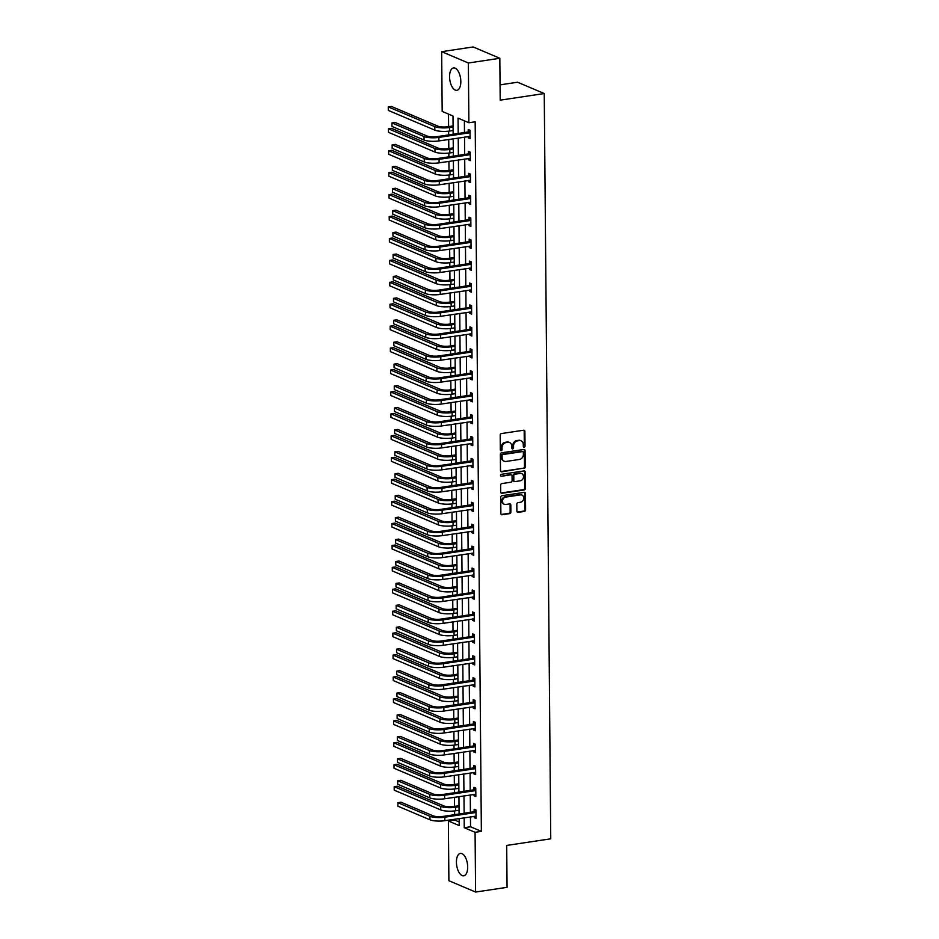 <?xml version="1.0" encoding="UTF-8"?>
<svg xmlns="http://www.w3.org/2000/svg" width="939" height="939" viewBox="0 0 939 939"><rect width="100%" height="100%" fill="white"/><g stroke="black" fill="none" stroke-linecap="round" stroke-linejoin="round"><path stroke-width="1.41" d="M524.173 447.164A0.998 0.833 113 0 0 525.03 446.06L524.901 431.412A1.42 1.197 113 0 0 523.657 430.215L501.414 433.56A1.42 1.197 113 0 0 500.194 435.121L500.323 449.781A0.998 0.833 113 0 0 502.048 449.523L502.036 447.621A4.554 3.838 113 0 1 505.945 442.609L507.799 442.339A4.554 3.838 113 0 1 509.619 442.551A4.554 3.838 113 0 1 511.79 446.154L511.814 448.056A0.998 0.833 113 0 0 513.539 447.797L513.527 445.896A4.554 3.838 113 0 1 517.436 440.884L519.29 440.602A4.554 3.838 113 0 1 521.11 440.825A4.554 3.838 113 0 1 523.281 444.429L523.305 446.33A0.998 0.833 113 0 0 524.173 447.164M523.457 446.858A0.998 0.833 113 0 0 524.314 445.755L524.185 431.095A1.42 1.197 113 0 0 523.833 430.203M500.487 450.309A0.998 0.833 113 0 0 501.332 449.218L501.309 447.316L502.036 447.621M511.966 448.584A0.998 0.833 113 0 0 512.823 447.492L512.8 445.591L513.527 445.896M456.424 862.213A11.315 5.434 81.5 0 1 460.368 853.41A11.315 5.434 81.5 0 1 467.681 866.99A11.315 5.434 81.5 0 1 463.737 875.794A11.315 5.434 81.5 0 1 456.424 862.213M449.57 76.74A11.315 5.434 81.5 0 1 453.514 67.937A11.315 5.434 81.5 0 1 460.826 81.517A11.315 5.434 81.5 0 1 456.882 90.32A11.315 5.434 81.5 0 1 449.57 76.74M516.873 511.156A1.42 1.197 113 0 0 518.128 512.342L524.361 511.415A1.42 1.197 113 0 0 525.594 509.842L525.441 493.562A1.42 1.197 113 0 0 524.197 492.365L501.954 495.71A1.42 1.197 113 0 0 500.733 497.271L500.874 513.563A1.42 1.197 113 0 0 502.13 514.748L509.666 513.621A1.42 1.197 113 0 0 510.886 512.048L510.828 505.088A1.42 1.197 113 0 0 509.584 503.891L505.839 504.454A3.815 3.204 113 0 1 504.325 504.266A3.815 3.204 113 0 1 502.588 500.37A3.815 3.204 113 0 1 505.781 497.071L520.417 494.876A3.815 3.204 113 0 1 521.931 495.053A3.815 3.204 113 0 1 523.669 498.949A3.815 3.204 113 0 1 520.476 502.248L518.046 502.623A1.42 1.197 113 0 0 516.814 504.184L516.873 511.156M453.161 134.218L452.997 116.013L442.175 111.424L441.659 51.68L473.127 46.95L499.83 58.277L500.194 100.156L544.244 93.536L550.747 838.809L506.696 845.429L507.06 887.32L475.592 892.05L448.889 880.723L448.373 820.991L459.194 825.581L459.136 818.538M499.83 58.277L468.361 62.995L468.878 122.739L458.056 118.15L458.185 133.467M470.451 816.836L470.545 826.778L481.367 831.367L475.169 121.8L468.878 122.739M481.367 831.367L475.075 832.306L475.592 892.05M523.985 468.502A1.42 1.197 113 0 0 525.218 466.929L525.077 450.65A1.42 1.197 113 0 0 523.821 449.464L501.59 452.798A1.42 1.197 113 0 0 500.358 454.37L500.499 470.65A1.42 1.197 113 0 0 501.755 471.836L523.269 468.197A1.42 1.197 113 0 0 524.49 466.624L524.349 450.344A1.42 1.197 113 0 0 523.997 449.452M525.253 472.106L525.406 488.386A1.42 1.197 113 0 1 524.173 489.958L501.942 493.292A1.42 1.197 113 0 1 500.687 492.106L500.628 485.134A1.42 1.197 113 0 1 501.849 483.573L510.875 482.212A1.42 1.197 113 0 0 512.095 480.651L512.06 476.026A1.42 1.197 113 0 0 510.804 474.829L501.414 476.249A0.998 0.833 113 0 1 501.403 474.312L524.009 470.92A1.42 1.197 113 0 1 525.253 472.106L524.537 471.801L524.678 488.08L525.406 488.386M544.244 93.536L517.542 82.221L500.053 84.85M464.382 120.838L464.476 132.516M464.523 137.071L464.676 154.454M464.711 158.996L464.864 176.379M464.899 180.922L465.051 198.305M465.098 202.847L465.251 220.231M465.286 224.785L465.439 242.156M465.474 246.711L465.627 264.094M465.674 268.636L465.814 286.019M465.861 290.562L466.014 307.945M466.049 312.499L466.202 329.871M466.237 334.425L466.39 351.796M466.437 356.351L466.589 373.734M466.624 378.276L466.777 395.659M466.812 400.202L466.965 417.585M467.012 422.139L467.164 439.511M467.199 444.065L467.352 461.436M467.387 465.99L467.54 483.374M467.587 487.916L467.728 505.299M467.775 509.842L467.927 527.225M467.962 531.779L468.115 549.151M468.15 553.705L468.303 571.076M468.35 575.63L468.502 593.014M468.538 597.556L468.69 614.939M468.725 619.482L468.878 636.865M468.925 641.419L469.077 658.791M469.113 663.345L469.265 680.716M469.3 685.27L469.453 702.654M469.5 707.196L469.653 724.579M469.688 729.122L469.84 746.505M469.876 751.059L470.028 768.431M470.075 772.985L470.216 790.368M470.263 794.91L470.416 812.294M468.291 136.507L468.303 137.927L470.11 138.69L470.028 130.263L468.232 129.488L468.244 131.777M468.479 158.433L468.491 159.853L470.298 160.616L470.228 152.188L468.42 151.425L468.444 153.703M468.667 180.358L468.69 181.779L470.486 182.553L470.416 174.114L468.608 173.351L468.631 175.628M468.866 202.284L468.878 203.716L470.685 204.479L470.603 196.04L468.807 195.277L468.819 197.554M469.054 224.21L469.066 225.642L470.873 226.405L470.803 217.965L468.995 217.202L469.019 219.491M469.242 246.147L469.254 247.567L471.061 248.33L470.991 239.903L469.183 239.14L469.207 241.417M469.441 268.073L469.453 269.493L471.249 270.256L471.178 261.828L469.371 261.065L469.394 263.343M469.629 289.998L469.641 291.419L471.448 292.193L471.378 283.754L469.57 282.991L469.582 285.268M469.817 311.924L469.829 313.356L471.636 314.119L471.566 305.68L469.758 304.917L469.782 307.206M470.016 333.85L470.028 335.282L471.824 336.045L471.754 327.617L469.946 326.842L469.969 329.131M470.204 355.787L470.216 357.207L472.024 357.97L471.941 349.543L470.146 348.78L470.157 351.057M470.392 377.713L470.404 379.133L472.211 379.896L472.141 371.468L470.333 370.705L470.357 372.983M470.592 399.638L470.603 401.07L472.399 401.833L472.329 393.394L470.521 392.631L470.545 394.908M470.779 421.564L470.791 422.996L472.599 423.759L472.517 415.32L470.721 414.557L470.732 416.846M470.967 443.501L470.979 444.922L472.787 445.685L472.716 437.257L470.909 436.482L470.932 438.771M471.155 465.427L471.167 466.847L472.974 467.61L472.904 459.183L471.096 458.42L471.12 460.697M471.355 487.353L471.366 488.773L473.174 489.548L473.092 481.108L471.296 480.345L471.308 482.623M471.542 509.278L471.554 510.71L473.362 511.473L473.291 503.034L471.484 502.271L471.507 504.548M471.73 531.204L471.742 532.636L473.549 533.399L473.479 524.96L471.671 524.197L471.695 526.486M471.93 553.141L471.941 554.562L473.737 555.325L473.667 546.897L471.859 546.122L471.883 548.411M472.117 575.067L472.129 576.487L473.937 577.25L473.855 568.823L472.059 568.06L472.071 570.337M472.305 596.993L472.317 598.413L474.125 599.188L474.054 590.748L472.247 589.985L472.27 592.263M472.505 618.918L472.517 620.35L474.312 621.113L474.242 612.674L472.434 611.911L472.458 614.188M472.693 640.844L472.704 642.276L474.512 643.039L474.43 634.6L472.634 633.837L472.646 636.126M472.88 662.781L472.892 664.202L474.7 664.965L474.629 656.537L472.822 655.762L472.845 658.051M473.068 684.707L473.092 686.127L474.888 686.89L474.817 678.463L473.01 677.7L473.033 679.977M473.268 706.633L473.279 708.053L475.087 708.828L475.005 700.388L473.209 699.625L473.221 701.903M473.456 728.558L473.467 729.99L475.275 730.753L475.204 722.314L473.397 721.551L473.42 723.828M473.643 750.484L473.655 751.916L475.463 752.679L475.392 744.24L473.585 743.477L473.608 745.766M473.843 772.421L473.855 773.842L475.65 774.605L475.58 766.177L473.772 765.402L473.796 767.691M474.031 794.347L474.042 795.767L475.85 796.53L475.768 788.103L473.972 787.34L473.984 789.617M474.218 816.273L474.23 817.693L476.038 818.468L475.967 810.028L474.16 809.265L474.183 811.542M448.502 114.1L448.607 126.612M448.654 131.143L448.678 134.899M448.725 139.442L448.807 148.55M448.842 153.08L448.877 156.825M448.912 161.367L448.995 170.475M449.03 175.006L449.065 178.75M449.1 183.305L449.182 192.401M449.229 196.932L449.253 200.676M449.3 205.23L449.382 214.327M449.417 218.857L449.452 222.602M449.488 227.156L449.57 236.252M449.605 240.795L449.64 244.539M449.675 249.081L449.758 258.19M449.793 262.72L449.828 266.465M449.875 271.007L449.945 280.115M449.992 284.646L450.027 288.39M450.063 292.945L450.145 302.041M450.18 306.572L450.215 310.316M450.251 314.87L450.333 323.967M450.368 328.497L450.403 332.242M450.45 336.796L450.52 345.892M450.567 350.435L450.591 354.179M450.638 358.721L450.72 367.83M450.755 372.36L450.79 376.105M450.826 380.647L450.908 389.755M450.943 394.286L450.978 398.03M451.013 402.585L451.096 411.681M451.143 416.212L451.166 419.956M451.213 424.51L451.295 433.607M451.33 438.137L451.366 441.882M451.401 446.436L451.483 455.532M451.518 460.075L451.553 463.819M451.589 468.361L451.671 477.47M451.718 482L451.741 485.745M451.788 490.287L451.859 499.395M451.905 503.926L451.941 507.67M451.976 512.225L452.058 521.321M452.093 525.852L452.129 529.596M452.164 534.15L452.246 543.247M452.281 547.777L452.316 551.522M452.363 556.076L452.434 565.172M452.481 569.715L452.516 573.459M452.551 578.001L452.633 587.11M452.668 591.64L452.704 595.385M452.739 599.927L452.821 609.035M452.856 613.566L452.891 617.31M452.938 621.864L453.009 630.961M453.056 635.492L453.079 639.236M453.126 643.79L453.208 652.887M453.244 657.417L453.279 661.173M453.314 665.716L453.396 674.812M453.431 679.355L453.467 683.099M453.502 687.641L453.584 696.75M453.631 701.28L453.654 705.025M453.701 709.567L453.772 718.675M453.819 723.206L453.854 726.95M453.889 731.504L453.971 740.601M454.007 745.132L454.042 748.876M454.077 753.43L454.159 762.527M454.194 767.057L454.23 770.813M454.276 775.356L454.347 784.464M454.394 788.995L454.429 792.739M454.464 797.281L454.546 806.39M454.582 810.92L454.617 814.665M454.652 819.219L454.664 820.04L459.159 821.954M441.659 51.68L468.361 62.995M454.664 820.04L448.373 820.991M459.089 813.996L458.936 796.612M458.901 792.058L458.748 774.687M458.713 770.133L458.561 752.761M458.514 748.207L458.361 730.824M458.326 726.281L458.173 708.898M458.138 704.356L457.986 686.972M457.95 682.418L457.798 665.047M457.751 660.493L457.598 643.121M457.563 638.567L457.41 621.184M457.375 616.641L457.223 599.258M457.176 594.716L457.023 577.332M456.988 572.778L456.835 555.407M456.8 550.853L456.647 533.481M456.6 528.927L456.448 511.544M456.413 507.001L456.26 489.618M456.225 485.076L456.072 467.692M456.025 463.138L455.885 445.767M455.838 441.213L455.685 423.829M455.65 419.287L455.497 401.904M455.462 397.361L455.309 379.978M455.262 375.436L455.11 358.052M455.075 353.498L454.922 336.127M454.887 331.573L454.734 314.189M454.687 309.647L454.535 292.264M454.499 287.721L454.347 270.338M454.312 265.784L454.159 248.412M454.112 243.858L453.971 226.487M453.924 221.933L453.772 204.549M453.737 200.007L453.584 182.624M453.549 178.081L453.396 160.698M453.349 156.144L453.197 138.772M464.159 817.787L464.242 827.717L475.075 832.306M458.232 138.01L458.373 155.393M458.42 159.947L458.572 177.318M458.608 181.873L458.76 199.256M458.795 203.798L458.948 221.181M458.995 225.724L459.148 243.107M459.183 247.65L459.335 265.033M459.371 269.587L459.523 286.958M459.57 291.513L459.723 308.896M459.758 313.438L459.91 330.821M459.946 335.364L460.098 352.747M460.145 357.301L460.286 374.673M460.333 379.227L460.486 396.598M460.521 401.153L460.673 418.536M460.709 423.078L460.861 440.461M460.908 445.004L461.061 462.387M461.096 466.941L461.249 484.313M461.284 488.867L461.436 506.238M461.483 510.793L461.636 528.176M461.671 532.718L461.824 550.101M461.859 554.644L462.011 572.027M462.058 576.581L462.211 593.953M462.246 598.507L462.399 615.878M462.434 620.433L462.587 637.816M462.634 642.358L462.774 659.741M462.821 664.284L462.974 681.667M463.009 686.221L463.162 703.593M463.197 708.147L463.35 725.518M463.397 730.072L463.549 747.456M463.584 751.998L463.737 769.381M463.772 773.924L463.925 791.307M463.972 795.861L464.124 813.233M470.545 826.778L464.242 827.717M468.303 137.927L470.099 137.657M468.491 159.853L470.286 159.583M468.69 181.779L470.474 181.509M468.878 203.716L470.674 203.446M469.066 225.642L470.862 225.372M469.254 247.567L471.049 247.297M469.453 269.493L471.249 269.223M469.641 291.419L471.437 291.149M469.829 313.356L471.624 313.086M470.028 335.282L471.824 335.012M470.216 357.207L472.012 356.937M470.404 379.133L472.2 378.863M470.603 401.07L472.399 400.8M470.791 422.996L472.587 422.726M470.979 444.922L472.775 444.652M471.167 466.847L472.963 466.577M471.366 488.773L473.162 488.503M471.554 510.71L473.35 510.44M471.742 532.636L473.538 532.366M471.941 554.562L473.737 554.292M472.129 576.487L473.925 576.217M472.317 598.413L474.113 598.143M472.517 620.35L474.312 620.08M472.704 642.276L474.5 642.006M472.892 664.202L474.688 663.932M473.092 686.127L474.876 685.857M473.279 708.053L475.075 707.783M473.467 729.99L475.263 729.72M473.655 751.916L475.451 751.646M473.855 773.842L475.65 773.572M474.042 795.767L475.838 795.497M474.23 817.693L476.026 817.423M521.11 440.825L520.394 440.52A4.554 3.838 113 0 0 518.574 440.297L519.29 440.602M512.8 445.591A4.554 3.838 113 0 1 516.72 440.579L518.574 440.297M509.619 442.551L508.903 442.246A4.554 3.838 113 0 0 507.083 442.023L507.799 442.339M501.309 447.316A4.554 3.838 113 0 1 505.229 442.304L507.083 442.023M500.851 471.542A1.42 1.197 113 0 0 501.027 471.531L523.269 468.197M523.352 452.434A0.998 0.833 113 0 0 522.483 451.6L502.964 454.523A0.998 0.833 113 0 0 502.107 455.626L502.119 457.622A4.554 3.838 113 0 0 504.302 461.225A4.554 3.838 113 0 0 506.109 461.448L519.455 459.441A4.554 3.838 113 0 0 523.375 454.429L523.352 452.434M522.882 451.647L522.154 451.342A0.998 0.833 113 0 0 521.755 451.295L522.483 451.6M504.302 461.225L503.574 460.92A4.554 3.838 113 0 1 501.403 457.316L501.379 455.321A0.998 0.833 113 0 1 502.236 454.218L521.755 451.295M501.039 492.998A1.42 1.197 113 0 0 501.215 492.987L523.457 489.653A1.42 1.197 113 0 0 524.678 488.08M511.379 474.899L510.652 474.594A1.42 1.197 113 0 0 510.088 474.524L501.414 476.249M520.229 480.803A3.815 3.204 113 0 0 523.422 477.505A3.815 3.204 113 0 0 521.685 473.608A3.815 3.204 113 0 0 520.171 473.432L515.006 474.207A1.42 1.197 113 0 0 513.786 475.768L513.821 480.392A1.42 1.197 113 0 0 515.077 481.578L520.229 480.803M521.685 473.608L520.969 473.303A3.815 3.204 113 0 0 519.443 473.115L520.171 473.432M514.502 481.519L513.786 481.214A1.42 1.197 113 0 1 513.105 480.087L513.07 475.463A1.42 1.197 113 0 1 514.29 473.89L519.443 473.115M524.537 471.801A1.42 1.197 113 0 0 524.185 470.897M521.931 495.053L521.215 494.747A3.815 3.204 113 0 0 519.69 494.571L520.417 494.876M504.325 504.266L503.597 503.961A3.815 3.204 113 0 1 501.872 500.064A3.815 3.204 113 0 1 505.053 496.766L519.69 494.571M501.226 514.455A1.42 1.197 113 0 0 501.403 514.443L508.938 513.316A1.42 1.197 113 0 0 510.159 511.743L510.1 504.783A1.42 1.197 113 0 0 509.76 503.879M517.225 512.048A1.42 1.197 113 0 0 517.401 512.037L523.645 511.109A1.42 1.197 113 0 0 524.866 509.537L524.725 493.257A1.42 1.197 113 0 0 524.373 492.353M453.091 125.943L447.809 126.742A7.254 1.796 179.5 0 1 437.914 126.155L391.399 106.436L388.253 106.905L434.769 126.624A10.881 2.7 -0.5 0 0 449.617 127.504L453.103 126.976M388.253 106.905L388.288 110.415L434.792 130.134A10.881 2.7 -0.5 0 0 449.652 131.014L453.126 130.498M470.052 132.54L467.857 132.012L437.069 136.636A7.254 1.796 179.5 0 1 427.175 136.049L395.096 122.457L391.95 122.927L424.029 136.531A10.881 2.7 -0.5 0 0 438.877 137.399L469.664 132.775M391.95 122.927L391.974 126.436L424.052 140.04A10.881 2.7 -0.5 0 0 438.912 140.92L470.087 136.413M467.857 132.012L470.04 130.697M453.279 147.869L448.009 148.667A7.254 1.796 179.5 0 1 438.102 148.08L391.586 128.361L388.441 128.831L434.957 148.55A10.881 2.7 -0.5 0 0 449.804 149.43L453.291 148.902M388.441 128.831L388.476 132.34L434.992 152.071A10.881 2.7 -0.5 0 0 449.84 152.94L453.314 152.423M453.467 169.795L448.196 170.593A7.254 1.796 179.5 0 1 438.29 170.006L391.786 150.287L388.64 150.756L435.144 170.475A10.881 2.7 -0.5 0 0 450.004 171.356L453.478 170.839M388.64 150.756L388.664 154.278L435.18 173.997A10.881 2.7 -0.5 0 0 450.027 174.877L453.514 174.349M470.239 154.465L468.045 153.937L437.269 158.562A7.254 1.796 179.5 0 1 427.362 157.987L395.284 144.383L392.138 144.852L424.217 158.456A10.881 2.7 -0.5 0 0 439.065 159.337L469.852 154.712M392.138 144.852L392.173 148.374L424.24 161.966A10.881 2.7 -0.5 0 0 439.1 162.846L470.275 158.339M468.045 153.937L470.228 152.623M470.439 176.391L468.232 175.875L437.457 180.499A7.254 1.796 179.5 0 1 427.55 179.912L395.472 166.309L392.326 166.778L424.405 180.382A10.881 2.7 -0.5 0 0 439.264 181.262L470.04 176.638M392.326 166.778L392.361 170.299L424.44 183.903A10.881 2.7 -0.5 0 0 439.288 184.772L470.474 180.265M468.232 175.875L470.416 174.548M453.666 191.732L448.384 192.518A7.254 1.796 179.5 0 1 438.49 191.932L391.974 172.213L388.828 172.682L435.344 192.413A10.881 2.7 -0.5 0 0 450.192 193.281L453.666 192.765M388.828 172.682L388.852 176.203L435.367 195.922A10.881 2.7 -0.5 0 0 450.227 196.803L453.701 196.274M453.854 213.658L448.584 214.444A7.254 1.796 179.5 0 1 438.677 213.869L392.162 194.138L389.016 194.619L435.532 214.338A10.881 2.7 -0.5 0 0 450.38 215.219L453.866 214.691M389.016 194.619L389.051 198.129L435.555 217.848A10.881 2.7 -0.5 0 0 450.415 218.728L453.889 218.2M454.042 235.583L448.772 236.382A7.254 1.796 179.5 0 1 438.865 235.795L392.361 216.076L389.204 216.545L435.719 236.264A10.881 2.7 -0.5 0 0 450.579 237.144L454.053 236.616M389.204 216.545L389.239 220.055L435.755 239.774A10.881 2.7 -0.5 0 0 450.603 240.654L454.089 240.138M470.627 198.329L468.432 197.8L437.644 202.425A7.254 1.796 179.5 0 1 427.75 201.838L395.671 188.234L392.525 188.716L424.592 202.308A10.881 2.7 -0.5 0 0 439.452 203.188L470.228 198.563M392.525 188.716L392.549 192.225L424.628 205.829A10.881 2.7 -0.5 0 0 439.475 206.697L470.662 202.19M468.432 197.8L470.615 196.486M470.815 220.254L468.62 219.726L437.832 224.351A7.254 1.796 179.5 0 1 427.938 223.764L395.859 210.16L392.713 210.641L424.792 224.245A10.881 2.7 -0.5 0 0 439.64 225.114L470.427 220.489M392.713 210.641L392.737 214.151L424.815 227.754A10.881 2.7 -0.5 0 0 439.675 228.635L470.85 224.128M468.62 219.726L470.803 218.411M471.014 242.18L468.807 241.652L438.032 246.276A7.254 1.796 179.5 0 1 428.125 245.689L396.047 232.097L392.901 232.567L424.98 246.171A10.881 2.7 -0.5 0 0 439.828 247.039L470.615 242.415M392.901 232.567L392.936 236.076L425.015 249.68A10.881 2.7 -0.5 0 0 439.863 250.56L471.038 246.053M468.807 241.652L470.991 240.337M454.241 257.509L448.959 258.307A7.254 1.796 179.5 0 1 439.065 257.72L392.549 238.001L389.403 238.471L435.907 258.19A10.881 2.7 -0.5 0 0 450.767 259.07L454.241 258.542M389.403 238.471L389.427 241.992L435.942 261.711A10.881 2.7 -0.5 0 0 450.79 262.58L454.276 262.063M471.202 264.105L469.007 263.577L438.22 268.202A7.254 1.796 179.5 0 1 428.313 267.627L396.246 254.023L393.089 254.492L425.167 268.096A10.881 2.7 -0.5 0 0 440.027 268.977L470.803 264.352M393.089 254.492L393.124 258.014L425.203 271.606A10.881 2.7 -0.5 0 0 440.051 272.486L471.237 267.979M469.007 263.577L471.19 262.263M454.429 279.435L449.147 280.233A7.254 1.796 179.5 0 1 439.252 279.646L392.737 259.927L389.591 260.396L436.107 280.115A10.881 2.7 -0.5 0 0 450.955 280.996L454.441 280.479M389.591 260.396L389.626 263.918L436.13 283.637A10.881 2.7 -0.5 0 0 450.99 284.517L454.464 283.989M471.39 286.031L469.195 285.515L438.407 290.139A7.254 1.796 179.5 0 1 428.513 289.552L396.434 275.949L393.288 276.418L425.367 290.022A10.881 2.7 -0.5 0 0 440.215 290.902L471.002 286.278M393.288 276.418L393.312 279.939L425.39 293.543A10.881 2.7 -0.5 0 0 440.25 294.412L471.425 289.905M469.195 285.515L471.378 284.188M454.617 301.372L449.347 302.158A7.254 1.796 179.5 0 1 439.44 301.572L392.925 281.853L389.779 282.334L436.295 302.053A10.881 2.7 -0.5 0 0 451.143 302.921L454.629 302.405M389.779 282.334L389.814 285.843L436.33 305.562A10.881 2.7 -0.5 0 0 451.178 306.443L454.664 305.914M471.589 307.969L469.383 307.44L438.607 312.065A7.254 1.796 179.5 0 1 428.7 311.478L396.622 297.874L393.476 298.356L425.555 311.948A10.881 2.7 -0.5 0 0 440.403 312.828L471.19 308.203M393.476 298.356L393.511 301.865L425.59 315.469A10.881 2.7 -0.5 0 0 440.438 316.337L471.613 311.83M469.383 307.44L471.566 306.126M454.805 323.298L449.535 324.084A7.254 1.796 179.5 0 1 439.628 323.509L393.124 303.778L389.978 304.259L436.482 323.978A10.881 2.7 -0.5 0 0 451.342 324.859L454.816 324.331M389.978 304.259L390.002 307.769L436.518 327.488A10.881 2.7 -0.5 0 0 451.366 328.368L454.852 327.84M471.777 329.894L469.582 329.366L438.795 333.991A7.254 1.796 179.5 0 1 428.888 333.404L396.81 319.812L393.664 320.281L425.743 333.885A10.881 2.7 -0.5 0 0 440.602 334.754L471.378 330.129M393.664 320.281L393.699 323.791L425.778 337.394A10.881 2.7 -0.5 0 0 440.626 338.275L471.812 333.768M469.582 329.366L471.754 328.051M455.004 345.223L449.722 346.022A7.254 1.796 179.5 0 1 439.828 345.435L393.312 325.716L390.166 326.185L436.682 345.904A10.881 2.7 -0.5 0 0 451.53 346.784L455.016 346.256M390.166 326.185L390.201 329.695L436.705 349.425A10.881 2.7 -0.5 0 0 451.565 350.294L455.039 349.778M471.965 351.82L469.77 351.292L438.983 355.916A7.254 1.796 179.5 0 1 429.088 355.329L397.009 341.737L393.864 342.207L425.942 355.811A10.881 2.7 -0.5 0 0 440.79 356.679L471.578 352.055M393.864 342.207L393.887 345.716L425.966 359.32A10.881 2.7 -0.5 0 0 440.825 360.2L472 355.693M469.77 351.292L471.953 349.977M455.192 367.149L449.922 367.947A7.254 1.796 179.5 0 1 440.015 367.36L393.5 347.641L390.354 348.111L436.87 367.83A10.881 2.7 -0.5 0 0 451.718 368.71L455.204 368.182M390.354 348.111L390.389 351.632L436.905 371.351A10.881 2.7 -0.5 0 0 451.753 372.22L455.227 371.703M472.153 373.745L469.958 373.217L439.182 377.842A7.254 1.796 179.5 0 1 429.276 377.267L397.197 363.663L394.051 364.132L426.13 377.736A10.881 2.7 -0.5 0 0 440.978 378.617L471.765 373.992M394.051 364.132L394.087 367.654L426.165 381.246A10.881 2.7 -0.5 0 0 441.013 382.126L472.188 377.619M469.958 373.217L472.141 371.903M455.38 389.075L450.11 389.873A7.254 1.796 179.5 0 1 440.203 389.286L393.699 369.567L390.554 370.036L437.058 389.767A10.881 2.7 -0.5 0 0 451.917 390.636L455.392 390.119M390.554 370.036L390.577 373.558L437.093 393.277A10.881 2.7 -0.5 0 0 451.941 394.157L455.427 393.629M472.352 395.683L470.146 395.155L439.37 399.779A7.254 1.796 179.5 0 1 429.463 399.192L397.385 385.589L394.239 386.058L426.318 399.662A10.881 2.7 -0.5 0 0 441.177 400.542L471.953 395.918M394.239 386.058L394.274 389.579L426.353 403.183A10.881 2.7 -0.5 0 0 441.201 404.052L472.387 399.544M470.146 395.155L472.329 393.828M455.579 411.012L450.297 411.798A7.254 1.796 179.5 0 1 440.403 411.212L393.887 391.493L390.741 391.974L437.257 411.693A10.881 2.7 -0.5 0 0 452.105 412.561L455.579 412.045M390.741 391.974L390.777 395.483L437.281 415.202A10.881 2.7 -0.5 0 0 452.14 416.083L455.615 415.554M472.54 417.609L470.345 417.08L439.558 421.705A7.254 1.796 179.5 0 1 429.663 421.118L397.584 407.514L394.439 407.996L426.517 421.588A10.881 2.7 -0.5 0 0 441.365 422.468L472.153 417.843M394.439 407.996L394.462 411.505L426.541 425.109A10.881 2.7 -0.5 0 0 441.4 425.977L472.575 421.482M470.345 417.08L472.528 415.766M455.767 432.938L450.497 433.724A7.254 1.796 179.5 0 1 440.591 433.149L394.075 413.418L390.929 413.899L437.445 433.618A10.881 2.7 -0.5 0 0 452.293 434.499L455.779 433.971M390.929 413.899L390.964 417.409L437.468 437.128A10.881 2.7 -0.5 0 0 452.328 438.008L455.802 437.48M472.728 439.534L470.533 439.006L439.757 443.631A7.254 1.796 179.5 0 1 429.851 443.044L397.772 429.452L394.626 429.921L426.705 443.525A10.881 2.7 -0.5 0 0 441.553 444.393L472.34 439.769M394.626 429.921L394.65 433.431L426.729 447.034A10.881 2.7 -0.5 0 0 441.588 447.915L472.763 443.408M470.533 439.006L472.716 437.691M455.955 454.863L450.685 455.661A7.254 1.796 179.5 0 1 440.778 455.075L394.274 435.356L391.129 435.825L437.633 455.544A10.881 2.7 -0.5 0 0 452.492 456.424L455.967 455.896M391.129 435.825L391.152 439.335L437.668 459.065A10.881 2.7 -0.5 0 0 452.516 459.934L456.002 459.417M472.927 461.46L470.721 460.932L439.945 465.556A7.254 1.796 179.5 0 1 430.039 464.981L397.96 451.377L394.814 451.847L426.893 465.451A10.881 2.7 -0.5 0 0 441.753 466.319L472.528 461.695M394.814 451.847L394.849 455.356L426.928 468.96A10.881 2.7 -0.5 0 0 441.776 469.84L472.963 465.333M470.721 460.932L472.904 459.617M456.154 476.789L450.873 477.587A7.254 1.796 179.5 0 1 440.978 477L394.462 457.281L391.317 457.751L437.82 477.47A10.881 2.7 -0.5 0 0 452.68 478.35L456.154 477.822M391.317 457.751L391.34 461.272L437.856 480.991A10.881 2.7 -0.5 0 0 452.704 481.86L456.19 481.343M473.115 483.385L470.92 482.857L440.133 487.494A7.254 1.796 179.5 0 1 430.238 486.907L398.159 473.303L395.002 473.772L427.081 487.376A10.881 2.7 -0.5 0 0 441.94 488.257L472.716 483.632M395.002 473.772L395.037 477.294L427.116 490.886A10.881 2.7 -0.5 0 0 441.964 491.766L473.15 487.259M470.92 482.857L473.103 481.543M456.342 498.726L451.06 499.513A7.254 1.796 179.5 0 1 441.166 498.926L394.65 479.207L391.504 479.676L438.02 499.407A10.881 2.7 -0.5 0 0 452.868 500.276L456.354 499.759M391.504 479.676L391.54 483.198L438.043 502.917A10.881 2.7 -0.5 0 0 452.903 503.797L456.377 503.269M473.303 505.323L471.108 504.795L440.321 509.419A7.254 1.796 179.5 0 1 430.426 508.832L398.347 495.229L395.202 495.698L427.28 509.302A10.881 2.7 -0.5 0 0 442.128 510.182L472.916 505.558M395.202 495.698L395.225 499.219L427.304 512.823A10.881 2.7 -0.5 0 0 442.163 513.692L473.338 509.184M471.108 504.795L473.291 503.468M456.53 520.652L451.26 521.438A7.254 1.796 179.5 0 1 441.353 520.852L394.849 501.133L391.692 501.614L438.208 521.333A10.881 2.7 -0.5 0 0 453.056 522.201L456.542 521.685M391.692 501.614L391.727 505.123L438.243 524.842A10.881 2.7 -0.5 0 0 453.091 525.723L456.577 525.194M473.502 527.249L471.296 526.72L440.52 531.345A7.254 1.796 179.5 0 1 430.614 530.758L398.535 517.154L395.389 517.635L427.468 531.228A10.881 2.7 -0.5 0 0 442.316 532.108L473.103 527.483M395.389 517.635L395.425 521.145L427.503 534.749A10.881 2.7 -0.5 0 0 442.351 535.617L473.526 531.122M471.296 526.72L473.479 525.406M456.73 542.578L451.448 543.364A7.254 1.796 179.5 0 1 441.541 542.789L395.037 523.07L391.892 523.539L438.396 543.258A10.881 2.7 -0.5 0 0 453.255 544.139L456.73 543.611M391.892 523.539L391.915 527.049L438.431 546.768A10.881 2.7 -0.5 0 0 453.279 547.648L456.765 547.12M473.69 549.174L471.495 548.646L440.708 553.271A7.254 1.796 179.5 0 1 430.801 552.684L398.723 539.092L395.577 539.561L427.656 553.165A10.881 2.7 -0.5 0 0 442.515 554.033L473.291 549.409M395.577 539.561L395.612 543.071L427.691 556.674A10.881 2.7 -0.5 0 0 442.539 557.555L473.726 553.048M471.495 548.646L473.667 547.331M456.917 564.503L451.636 565.301A7.254 1.796 179.5 0 1 441.741 564.715L395.225 544.996L392.079 545.465L438.595 565.184A10.881 2.7 -0.5 0 0 453.443 566.064L456.929 565.536M392.079 545.465L392.115 548.975L438.619 568.705A10.881 2.7 -0.5 0 0 453.478 569.574L456.953 569.057M473.878 571.1L471.683 570.572L440.896 575.196A7.254 1.796 179.5 0 1 431.001 574.621L398.922 561.017L395.777 561.487L427.855 575.091A10.881 2.7 -0.5 0 0 442.703 575.971L473.491 571.335M395.777 561.487L395.8 564.996L427.879 578.6A10.881 2.7 -0.5 0 0 442.738 579.48L473.913 574.973M471.683 570.572L473.866 569.257M457.105 586.429L451.835 587.227A7.254 1.796 179.5 0 1 441.929 586.64L395.413 566.921L392.267 567.391L438.783 587.11A10.881 2.7 -0.5 0 0 453.631 587.99L457.117 587.462M392.267 567.391L392.302 570.912L438.818 590.631A10.881 2.7 -0.5 0 0 453.666 591.5L457.152 590.983M474.066 593.025L471.871 592.497L441.095 597.134A7.254 1.796 179.5 0 1 431.189 596.547L399.11 582.943L395.965 583.412L428.043 597.016A10.881 2.7 -0.5 0 0 442.891 597.897L473.679 593.272M395.965 583.412L396 586.934L428.078 600.526A10.881 2.7 -0.5 0 0 442.926 601.406L474.101 596.899M471.871 592.497L474.054 591.183M457.293 608.366L452.023 609.153A7.254 1.796 179.5 0 1 442.116 608.566L395.612 588.847L392.467 589.316L438.971 609.047A10.881 2.7 -0.5 0 0 453.83 609.916L457.305 609.399M392.467 589.316L392.49 592.838L439.006 612.557A10.881 2.7 -0.5 0 0 453.854 613.437L457.34 612.909M474.265 614.963L472.071 614.435L441.283 619.059A7.254 1.796 179.5 0 1 431.377 618.472L399.298 604.869L396.152 605.338L428.231 618.942A10.881 2.7 -0.5 0 0 443.091 619.822L473.866 615.198M396.152 605.338L396.188 608.859L428.266 622.463A10.881 2.7 -0.5 0 0 443.114 623.332L474.301 618.824M472.071 614.435L474.242 613.108M457.493 630.292L452.211 631.078A7.254 1.796 179.5 0 1 442.316 630.503L395.8 610.773L392.655 611.254L439.17 630.973A10.881 2.7 -0.5 0 0 454.018 631.841L457.504 631.325M392.655 611.254L392.69 614.763L439.194 634.482A10.881 2.7 -0.5 0 0 454.053 635.363L457.528 634.834M474.453 636.888L472.258 636.36L441.471 640.985A7.254 1.796 179.5 0 1 431.576 640.398L399.498 626.794L396.352 627.275L428.43 640.868A10.881 2.7 -0.5 0 0 443.278 641.748L474.066 637.123M396.352 627.275L396.375 630.785L428.454 644.389A10.881 2.7 -0.5 0 0 443.314 645.269L474.488 640.762M472.258 636.36L474.441 635.046M457.68 652.218L452.41 653.004A7.254 1.796 179.5 0 1 442.504 652.429L395.988 632.71L392.842 633.179L439.358 652.898A10.881 2.7 -0.5 0 0 454.206 653.779L457.692 653.251M392.842 633.179L392.878 636.689L439.393 656.408A10.881 2.7 -0.5 0 0 454.241 657.288L457.716 656.772M474.641 658.814L472.446 658.286L441.67 662.911A7.254 1.796 179.5 0 1 431.764 662.324L399.685 648.732L396.54 649.201L428.618 662.805A10.881 2.7 -0.5 0 0 443.466 663.673L474.254 659.049M396.54 649.201L396.575 652.711L428.642 666.314A10.881 2.7 -0.5 0 0 443.501 667.195L474.676 662.688M472.446 658.286L474.629 656.971M457.868 674.143L452.598 674.941A7.254 1.796 179.5 0 1 442.692 674.355L396.188 654.636L393.042 655.105L439.546 674.824A10.881 2.7 -0.5 0 0 454.406 675.704L457.88 675.176M393.042 655.105L393.065 658.615L439.581 678.345A10.881 2.7 -0.5 0 0 454.429 679.214L457.915 678.697M474.841 680.74L472.634 680.212L441.858 684.836A7.254 1.796 179.5 0 1 431.952 684.261L399.873 670.657L396.728 671.127L428.806 684.731A10.881 2.7 -0.5 0 0 443.666 685.611L474.441 680.975M396.728 671.127L396.763 674.636L428.841 688.24A10.881 2.7 -0.5 0 0 443.689 689.12L474.876 684.613M472.634 680.212L474.817 678.897M458.068 696.069L452.786 696.867A7.254 1.796 179.5 0 1 442.891 696.28L396.375 676.561L393.23 677.031L439.745 696.75A10.881 2.7 -0.5 0 0 454.593 697.63L458.068 697.114M393.23 677.031L393.253 680.552L439.769 700.271A10.881 2.7 -0.5 0 0 454.629 701.14L458.103 700.623M475.028 702.665L472.833 702.137L442.046 706.774A7.254 1.796 179.5 0 1 432.151 706.187L400.073 692.583L396.927 693.052L428.994 706.656A10.881 2.7 -0.5 0 0 443.854 707.536L474.629 702.912M396.927 693.052L396.951 696.574L429.029 710.166A10.881 2.7 -0.5 0 0 443.877 711.046L475.064 706.539M472.833 702.137L475.017 700.823M458.255 718.006L452.985 718.793A7.254 1.796 179.5 0 1 443.079 718.206L396.563 698.487L393.418 698.956L439.933 718.687A10.881 2.7 -0.5 0 0 454.781 719.556L458.267 719.039M393.418 698.956L393.453 702.478L439.957 722.197A10.881 2.7 -0.5 0 0 454.816 723.077L458.291 722.549M475.216 724.603L473.021 724.075L442.234 728.699A7.254 1.796 179.5 0 1 432.339 728.112L400.26 714.509L397.115 714.99L429.193 728.582A10.881 2.7 -0.5 0 0 444.041 729.462L474.829 724.838M397.115 714.99L397.138 718.499L429.217 732.103A10.881 2.7 -0.5 0 0 444.077 732.972L475.251 728.464M473.021 724.075L475.204 722.748M458.443 739.932L453.173 740.718A7.254 1.796 179.5 0 1 443.267 740.143L396.763 720.413L393.605 720.894L440.121 740.613A10.881 2.7 -0.5 0 0 454.981 741.481L458.455 740.965M393.605 720.894L393.641 724.403L440.156 744.122A10.881 2.7 -0.5 0 0 455.004 745.003L458.49 744.474M475.416 746.528L473.209 746L442.433 750.625A7.254 1.796 179.5 0 1 432.527 750.038L400.448 736.434L397.303 736.915L429.381 750.519A10.881 2.7 -0.5 0 0 444.229 751.388L475.017 746.763M397.303 736.915L397.338 740.425L429.416 754.029A10.881 2.7 -0.5 0 0 444.264 754.909L475.439 750.402M473.209 746L475.392 744.686M458.643 761.858L453.361 762.656A7.254 1.796 179.5 0 1 443.466 762.069L396.951 742.35L393.805 742.819L440.309 762.538A10.881 2.7 -0.5 0 0 455.169 763.419L458.643 762.891M393.805 742.819L393.828 746.329L440.344 766.048A10.881 2.7 -0.5 0 0 455.192 766.928L458.678 766.412M475.603 768.454L473.409 767.926L442.621 772.551A7.254 1.796 179.5 0 1 432.715 771.964L400.648 758.372L397.49 758.841L429.569 772.445A10.881 2.7 -0.5 0 0 444.429 773.313L475.204 768.689M397.49 758.841L397.526 762.351L429.604 775.954A10.881 2.7 -0.5 0 0 444.452 776.835L475.639 772.328M473.409 767.926L475.592 766.611M458.831 783.783L453.549 784.581A7.254 1.796 179.5 0 1 443.654 783.995L397.138 764.276L393.993 764.745L440.508 784.464A10.881 2.7 -0.5 0 0 455.356 785.344L458.842 784.816M393.993 764.745L394.028 768.255L440.532 787.985A10.881 2.7 -0.5 0 0 455.392 788.854L458.866 788.337M475.791 790.38L473.596 789.852L442.809 794.476A7.254 1.796 179.5 0 1 432.914 793.901L400.836 780.297L397.69 780.767L429.769 794.371A10.881 2.7 -0.5 0 0 444.617 795.251L475.404 790.615M397.69 780.767L397.713 784.288L429.792 797.88A10.881 2.7 -0.5 0 0 444.652 798.76L475.827 794.253M473.596 789.852L475.78 788.537M459.018 805.709L453.748 806.507A7.254 1.796 179.5 0 1 443.842 805.92L397.326 786.201L394.18 786.671L440.696 806.39A10.881 2.7 -0.5 0 0 455.544 807.27L459.03 806.754M394.18 786.671L394.216 790.192L440.731 809.911A10.881 2.7 -0.5 0 0 455.579 810.791L459.065 810.263M475.979 812.305L473.784 811.789L443.008 816.414A7.254 1.796 179.5 0 1 433.102 815.827L401.023 802.223L397.878 802.692L429.956 816.296A10.881 2.7 -0.5 0 0 444.804 817.176L475.592 812.552M397.878 802.692L397.913 806.214L429.992 819.817A10.881 2.7 -0.5 0 0 444.84 820.686L476.014 816.179M473.784 811.789L475.967 810.463M524.314 445.755L525.03 446.06M501.332 449.218L502.048 449.523M512.823 447.492L513.539 447.797M516.72 440.579L517.436 440.884M505.229 442.304L505.945 442.609M524.185 431.095L524.901 431.412M501.027 471.531L501.755 471.836M524.349 450.344L525.077 450.65M524.49 466.624L525.218 466.929M502.236 454.218L502.964 454.523M501.379 455.321L502.107 455.626M501.403 457.316L502.119 457.622M523.457 489.653L524.173 489.958M501.215 492.987L501.942 493.292M510.088 474.524L510.804 474.829M514.29 473.89L515.006 474.207M513.07 475.463L513.786 475.768M513.105 480.087L513.821 480.392M505.053 496.766L505.781 497.071M510.1 504.783L510.828 505.088M510.159 511.743L510.886 512.048M508.938 513.316L509.666 513.621M501.403 514.443L502.13 514.748M524.725 493.257L525.441 493.562M524.866 509.537L525.594 509.842M523.645 511.109L524.361 511.415M517.401 512.037L518.128 512.342M449.617 127.504L449.652 131.014M434.769 126.624L434.792 130.134M438.877 137.399L438.912 140.92M424.029 136.531L424.052 140.04M449.804 149.43L449.84 152.94M434.957 148.55L434.992 152.071M450.004 171.356L450.027 174.877M435.144 170.475L435.18 173.997M439.065 159.337L439.1 162.846M424.217 158.456L424.24 161.966M439.264 181.262L439.288 184.772M424.405 180.382L424.44 183.903M450.192 193.281L450.227 196.803M435.344 192.413L435.367 195.922M450.38 215.219L450.415 218.728M435.532 214.338L435.555 217.848M450.579 237.144L450.603 240.654M435.719 236.264L435.755 239.774M439.452 203.188L439.475 206.697M424.592 202.308L424.628 205.829M439.64 225.114L439.675 228.635M424.792 224.245L424.815 227.754M439.828 247.039L439.863 250.56M424.98 246.171L425.015 249.68M450.767 259.07L450.79 262.58M435.907 258.19L435.942 261.711M440.027 268.977L440.051 272.486M425.167 268.096L425.203 271.606M450.955 280.996L450.99 284.517M436.107 280.115L436.13 283.637M440.215 290.902L440.25 294.412M425.367 290.022L425.39 293.543M451.143 302.921L451.178 306.443M436.295 302.053L436.33 305.562M440.403 312.828L440.438 316.337M425.555 311.948L425.59 315.469M451.342 324.859L451.366 328.368M436.482 323.978L436.518 327.488M440.602 334.754L440.626 338.275M425.743 333.885L425.778 337.394M451.53 346.784L451.565 350.294M436.682 345.904L436.705 349.425M440.79 356.679L440.825 360.2M425.942 355.811L425.966 359.32M451.718 368.71L451.753 372.22M436.87 367.83L436.905 371.351M440.978 378.617L441.013 382.126M426.13 377.736L426.165 381.246M451.917 390.636L451.941 394.157M437.058 389.767L437.093 393.277M441.177 400.542L441.201 404.052M426.318 399.662L426.353 403.183M452.105 412.561L452.14 416.083M437.257 411.693L437.281 415.202M441.365 422.468L441.4 425.977M426.517 421.588L426.541 425.109M452.293 434.499L452.328 438.008M437.445 433.618L437.468 437.128M441.553 444.393L441.588 447.915M426.705 443.525L426.729 447.034M452.492 456.424L452.516 459.934M437.633 455.544L437.668 459.065M441.753 466.319L441.776 469.84M426.893 465.451L426.928 468.96M452.68 478.35L452.704 481.86M437.82 477.47L437.856 480.991M441.94 488.257L441.964 491.766M427.081 487.376L427.116 490.886M452.868 500.276L452.903 503.797M438.02 499.407L438.043 502.917M442.128 510.182L442.163 513.692M427.28 509.302L427.304 512.823M453.056 522.201L453.091 525.723M438.208 521.333L438.243 524.842M442.316 532.108L442.351 535.617M427.468 531.228L427.503 534.749M453.255 544.139L453.279 547.648M438.396 543.258L438.431 546.768M442.515 554.033L442.539 557.555M427.656 553.165L427.691 556.674M453.443 566.064L453.478 569.574M438.595 565.184L438.619 568.705M442.703 575.971L442.738 579.48M427.855 575.091L427.879 578.6M453.631 587.99L453.666 591.5M438.783 587.11L438.818 590.631M442.891 597.897L442.926 601.406M428.043 597.016L428.078 600.526M453.83 609.916L453.854 613.437M438.971 609.047L439.006 612.557M443.091 619.822L443.114 623.332M428.231 618.942L428.266 622.463M454.018 631.841L454.053 635.363M439.17 630.973L439.194 634.482M443.278 641.748L443.314 645.269M428.43 640.868L428.454 644.389M454.206 653.779L454.241 657.288M439.358 652.898L439.393 656.408M443.466 663.673L443.501 667.195M428.618 662.805L428.642 666.314M454.406 675.704L454.429 679.214M439.546 674.824L439.581 678.345M443.666 685.611L443.689 689.12M428.806 684.731L428.841 688.24M454.593 697.63L454.629 701.14M439.745 696.75L439.769 700.271M443.854 707.536L443.877 711.046M428.994 706.656L429.029 710.166M454.781 719.556L454.816 723.077M439.933 718.687L439.957 722.197M444.041 729.462L444.077 732.972M429.193 728.582L429.217 732.103M454.981 741.481L455.004 745.003M440.121 740.613L440.156 744.122M444.229 751.388L444.264 754.909M429.381 750.519L429.416 754.029M455.169 763.419L455.192 766.928M440.309 762.538L440.344 766.048M444.429 773.313L444.452 776.835M429.569 772.445L429.604 775.954M455.356 785.344L455.392 788.854M440.508 784.464L440.532 787.985M444.617 795.251L444.652 798.76M429.769 794.371L429.792 797.88M455.544 807.27L455.579 810.791M440.696 806.39L440.731 809.911M444.804 817.176L444.84 820.686M429.956 816.296L429.992 819.817"/></g></svg>
